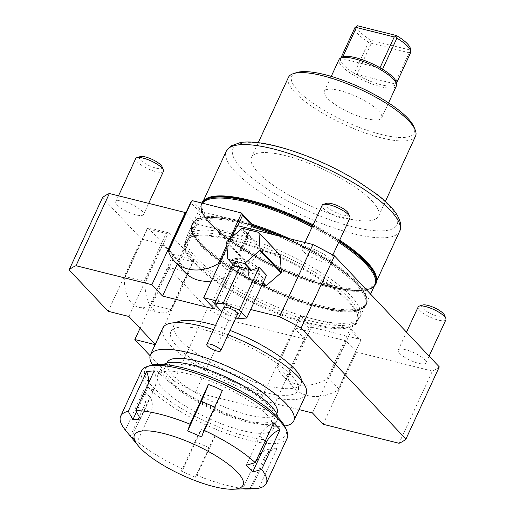 <?xml version="1.0" encoding="UTF-8"?>
<svg xmlns="http://www.w3.org/2000/svg" width="515" height="515" viewBox="0 0 515 515"><rect width="100%" height="100%" fill="white"/><g stroke="black" fill="none" stroke-linecap="round" stroke-linejoin="round"><path stroke-width="0.39" stroke-dasharray="2.58 1.93" d="M366.223 118.572A31.57 8.704 24.8 0 1 336.424 105.388A31.57 8.704 24.8 0 1 324.341 91.322A31.57 8.704 24.8 0 1 339.778 90.55A31.57 8.704 24.8 0 1 369.577 103.74A31.57 8.704 24.8 0 1 381.66 117.806A31.57 8.704 24.8 0 1 366.223 118.572M396.344 86.018A31.57 8.704 24.8 0 1 380.913 86.784A31.57 8.704 24.8 0 1 351.114 73.6A31.57 8.704 24.8 0 1 339.031 59.534M323.137 424.27L356.502 352.067L345.835 340.769L295.076 328.042L300.541 316.21L299.473 317.749L277.289 366.532A42.011 33.282 -43.3 0 0 283.224 376.439A42.011 33.282 -43.3 0 0 296.833 384.261A42.011 33.282 -43.3 0 0 327.006 378.995L350.258 328.673A42.011 33.282 -43.3 0 0 350.091 328.197L301.069 315.907A42.011 33.282 -43.3 0 0 300.541 316.21M301.069 315.907L311.736 327.205A42.011 33.282 -43.3 0 0 311.208 327.508L287.956 377.83A42.011 33.282 -43.3 0 0 293.891 387.737A42.011 33.282 -43.3 0 0 307.5 395.559A42.011 33.282 -43.3 0 0 337.673 390.293L360.925 339.971A42.011 33.282 -43.3 0 0 360.757 339.494L350.091 328.197M311.736 327.205L360.757 339.494M360.925 339.971L338.741 388.754L337.673 390.293M277.36 365.605L286.958 375.776L309.071 327.92L311.208 327.508M287.956 377.83L286.958 375.776M140.041 328.306L168.212 267.349L207.275 308.736L173.909 380.939A189.681 52.285 -155.2 0 0 195.455 392.263L271.334 411.285L260.667 399.981L294.033 327.778L295.076 328.042L277.289 366.532M327.006 378.995L329.143 378.589L351.256 330.733L350.258 328.673M309.071 327.92L299.473 317.749M351.256 330.733L360.854 340.898M338.741 388.754L329.143 378.589M168.212 267.349L188.921 272.538L162.792 244.85L168.257 233.025L166.12 233.43L144.007 281.287L145.005 283.34A42.011 22.872 104.1 0 0 152.492 308.401A42.011 22.872 104.1 0 0 159.212 312.489A42.011 22.872 104.1 0 0 170.6 310.461L193.852 260.139A42.011 22.872 104.1 0 0 193.852 259.56L168.617 232.825A42.011 22.872 104.1 0 0 168.257 233.025M168.617 232.825L147.902 227.63A42.011 22.872 104.1 0 0 147.541 227.83L124.289 278.151A42.011 22.872 104.1 0 0 131.776 303.206A42.011 22.872 104.1 0 0 138.496 307.294A42.011 22.872 104.1 0 0 149.884 305.266L173.137 254.944A42.011 22.872 104.1 0 0 173.137 254.365L193.852 259.56M147.902 227.63L173.137 254.365M173.137 254.944L174.134 257.004L152.022 304.861L149.884 305.266M144.007 281.287L125.364 276.613L147.477 228.757L147.541 227.83M124.289 278.151L125.364 276.613M128.885 316.487L162.251 244.284L162.792 244.85L145.005 283.34M170.6 310.461L170.665 309.534L192.777 261.678L193.852 260.139M147.477 228.757L166.12 233.43M192.777 261.678L174.134 257.004M152.022 304.861L170.665 309.534M185.104 272.486A42.011 33.282 136.7 0 1 179.175 262.579L178.171 260.526L200.284 212.669L202.427 212.264L196.955 224.089L246.672 236.552L252.138 224.72M202.427 212.264A42.011 33.282 136.7 0 1 202.955 211.961L251.97 224.244A95.475 26.317 -155.2 0 0 239.72 220.8A95.475 26.317 -155.2 0 0 195.005 220.536A95.475 26.317 -155.2 0 0 193.041 223.124A95.475 26.317 -155.2 0 0 202.035 243.698A95.475 26.317 -155.2 0 0 319.706 305.543A95.475 26.317 -155.2 0 0 366.384 303.219A95.475 26.317 -155.2 0 0 367.086 300.045A95.475 26.317 -155.2 0 0 357.391 282.645A95.475 26.317 -155.2 0 0 289.301 238.612M229.581 239.16L226.883 245.011M250.567 228.905L228.892 275.042A42.011 33.282 136.7 0 1 211.401 281.036M229.96 273.504L220.362 263.339L237.756 225.692M219.499 263.513L220.362 263.339M214.356 309.019L247.721 236.816L246.672 236.552L228.892 275.042M179.175 262.579L196.955 224.089L195.912 223.825L177.269 264.182M200.284 212.669L190.685 202.498M168.572 250.354L178.171 260.526M192.288 200.657L202.955 211.961M312.599 225.982A95.97 26.452 24.8 0 1 339.173 241.31M374.225 286.243A95.97 26.452 24.8 0 1 328.885 286.346A95.97 26.452 24.8 0 1 238.303 246.26A95.97 26.452 24.8 0 1 201.565 203.496A95.97 26.452 24.8 0 1 201.79 203.045A95.97 26.452 24.8 0 0 201.719 203.161A95.97 26.452 24.8 0 0 238.451 245.925A95.97 26.452 24.8 0 0 329.04 286.012A95.97 26.452 24.8 0 0 375.963 283.675M312.747 225.647A95.97 26.452 24.8 0 1 339.327 240.975M248.745 200.94A95.719 26.381 24.8 0 1 338.471 240.511A95.719 26.381 24.8 0 1 375.911 283.147A95.719 26.381 24.8 0 1 328.937 285.896A95.719 26.381 24.8 0 1 237.969 245.52A95.719 26.381 24.8 0 1 202.15 202.859A95.719 26.381 24.8 0 1 248.745 200.94M202.15 202.859L204.552 199.872A95.475 26.317 -155.2 0 0 202.588 202.459A95.475 26.317 -155.2 0 0 211.581 223.034A95.475 26.317 -155.2 0 0 329.252 284.879A95.475 26.317 -155.2 0 0 375.931 282.555A95.475 26.317 -155.2 0 0 376.632 279.381L375.911 283.147M339.681 240.202A95.475 26.317 -155.2 0 0 313.114 224.862M312.116 227.018A95.475 26.317 24.8 0 1 338.683 242.359M374.933 284.711A95.475 26.317 24.8 0 1 372.969 287.299A95.475 26.317 24.8 0 1 328.261 287.035A95.475 26.317 24.8 0 1 210.584 225.19A95.475 26.317 24.8 0 1 200.895 207.79A95.475 26.317 24.8 0 1 201.597 204.616A95.475 26.317 24.8 0 1 202.447 203.206M312.566 226.046A95.719 26.381 24.8 0 1 339.134 241.381M375.371 284.306A95.719 26.381 24.8 0 1 328.782 286.231A95.719 26.381 24.8 0 1 239.057 246.653A95.719 26.381 24.8 0 1 201.616 204.017A95.719 26.381 24.8 0 1 202.047 203.103M282.336 236.868A95.97 26.452 24.8 0 1 366.262 304.668A95.97 26.452 24.8 0 1 319.339 307.004A95.97 26.452 24.8 0 1 228.75 266.918A95.97 26.452 24.8 0 1 192.018 224.154A95.97 26.452 24.8 0 1 238.934 221.823A95.97 26.452 24.8 0 1 252.08 225.544M284.499 237.409A95.97 26.452 24.8 0 1 366.416 304.333A95.97 26.452 24.8 0 1 319.493 306.67A95.97 26.452 24.8 0 1 228.905 266.59A95.97 26.452 24.8 0 1 192.172 223.825A95.97 26.452 24.8 0 1 239.089 221.489A95.97 26.452 24.8 0 1 252.112 225.171M239.198 221.598A95.719 26.381 24.8 0 1 328.924 261.176A95.719 26.381 24.8 0 1 366.365 303.811A95.719 26.381 24.8 0 1 319.39 306.56A95.719 26.381 24.8 0 1 228.422 266.178A95.719 26.381 24.8 0 1 192.604 223.523A95.719 26.381 24.8 0 1 239.198 221.598M274.997 235.027A95.475 26.317 24.8 0 1 356.399 284.795A95.475 26.317 24.8 0 1 365.386 305.369A95.475 26.317 24.8 0 1 363.423 307.957A95.475 26.317 24.8 0 1 318.714 307.693A95.475 26.317 24.8 0 1 201.037 245.848A95.475 26.317 24.8 0 1 191.348 228.448A95.475 26.317 24.8 0 1 192.05 225.274A95.475 26.317 24.8 0 1 238.722 222.95A95.475 26.317 24.8 0 1 251.635 226.6M281.911 236.758A95.719 26.381 24.8 0 1 365.824 304.97A95.719 26.381 24.8 0 1 319.236 306.895A95.719 26.381 24.8 0 1 229.51 267.317A95.719 26.381 24.8 0 1 192.069 224.682A95.719 26.381 24.8 0 1 239.044 221.933A95.719 26.381 24.8 0 1 252.073 225.622M237.576 314.176A7.635 2.105 24.8 0 1 231.911 313.764A7.635 2.105 24.8 0 1 224.482 309.464A7.635 2.105 24.8 0 1 223.71 307.764M242.565 228.325L263.789 250.811L279.832 254.835M226.98 241.413L248.204 263.899L263.114 251.005L241.889 228.518M227.817 258.974L234.595 266.152L234.782 263.963L243.756 273.465L244.29 276.426L249.041 281.46L247.908 264.543L226.684 242.056M247.689 269.081L248.925 270.394A12.727 3.508 -155.2 0 0 237.769 267.6L236.533 266.287M247.908 264.543A20.368 16.139 136.7 0 1 248.204 263.899M263.114 251.005A20.368 16.139 136.7 0 1 263.789 250.811M257.912 279.915C254.629 281.621 250.914 280.694 246.756 277.122A12.727 3.508 -155.2 0 0 257.912 279.915L259.148 281.229L260.867 281.068L263.294 278.364L254.32 268.856M261.382 280.714L263.139 282.568M213.223 306.657A15.276 4.21 -155.2 0 0 228.074 315.328A15.276 4.21 -155.2 0 0 239.52 316.184A15.276 4.21 -155.2 0 0 238.078 312.888A15.276 4.21 -155.2 0 0 223.227 304.223A15.276 4.21 -155.2 0 0 211.781 303.367A15.276 4.21 -155.2 0 0 213.223 306.657M258.021 269.731A15.276 4.21 24.8 0 1 259.386 271.656A15.276 4.21 24.8 0 1 259.463 273.021A15.276 4.21 24.8 0 1 248.018 272.165A15.276 4.21 24.8 0 1 233.166 263.5A15.276 4.21 24.8 0 1 231.724 260.21A15.276 4.21 24.8 0 1 232.812 259.38A15.276 4.21 24.8 0 1 245.192 261.845A15.276 4.21 24.8 0 1 258.021 269.731M236.488 261.672A12.54 3.457 -155.2 0 0 250.303 269.332A12.54 3.457 -155.2 0 0 258.021 268.373A12.54 3.457 -155.2 0 0 256.901 266.789A12.54 3.457 -155.2 0 0 246.363 260.313A12.54 3.457 -155.2 0 0 236.205 258.292A12.54 3.457 -155.2 0 0 236.488 261.672M117.24 204.97A15.276 4.21 -155.2 0 0 132.091 213.635A15.276 4.21 -155.2 0 0 143.537 214.491A15.276 4.21 -155.2 0 0 142.095 211.202A15.276 4.21 -155.2 0 0 127.244 202.537A15.276 4.21 -155.2 0 0 115.798 201.674A15.276 4.21 -155.2 0 0 117.24 204.97M163.474 171.334A15.276 4.21 24.8 0 1 152.034 170.478A15.276 4.21 24.8 0 1 137.183 161.807A15.276 4.21 24.8 0 1 135.741 158.517M140.222 156.599A12.54 3.457 -155.2 0 0 140.505 159.985A12.54 3.457 -155.2 0 0 154.32 167.645A12.54 3.457 -155.2 0 0 162.032 166.68M303.67 251.706A15.276 4.21 -155.2 0 0 318.521 260.371A15.276 4.21 -155.2 0 0 329.967 261.227A15.276 4.21 -155.2 0 0 328.525 257.938A15.276 4.21 -155.2 0 0 313.674 249.266A15.276 4.21 -155.2 0 0 302.234 248.41A15.276 4.21 -155.2 0 0 303.67 251.706M349.91 218.07A15.276 4.21 24.8 0 1 338.464 217.208A15.276 4.21 24.8 0 1 323.613 208.543A15.276 4.21 24.8 0 1 322.171 205.253M326.652 203.335A12.54 3.457 -155.2 0 0 326.935 206.715A12.54 3.457 -155.2 0 0 340.75 214.375A12.54 3.457 -155.2 0 0 348.468 213.416M399.653 353.393A15.276 4.21 -155.2 0 0 414.511 362.058A15.276 4.21 -155.2 0 0 425.95 362.921A15.276 4.21 -155.2 0 0 424.515 359.625A15.276 4.21 -155.2 0 0 409.657 350.96A15.276 4.21 -155.2 0 0 398.217 350.103A15.276 4.21 -155.2 0 0 399.653 353.393M445.893 319.757A15.276 4.21 24.8 0 1 434.454 318.901A15.276 4.21 24.8 0 1 419.596 310.236A15.276 4.21 24.8 0 1 418.161 306.946M422.635 305.028A12.54 3.457 -155.2 0 0 422.924 308.408A12.54 3.457 -155.2 0 0 436.739 316.068A12.54 3.457 -155.2 0 0 444.451 315.109M150.483 365.495A77.656 21.405 -155.2 0 0 212.019 424.193A77.656 21.405 -155.2 0 0 285.548 427.901M242.102 430.514A63.648 17.542 24.8 0 1 182.027 403.934A63.648 17.542 24.8 0 1 157.661 375.57A63.648 17.542 24.8 0 1 188.78 374.019A63.648 17.542 24.8 0 1 248.854 400.606A63.648 17.542 24.8 0 1 273.22 428.969A63.648 17.542 24.8 0 1 242.102 430.514M130.314 436.128L143.975 406.554A20.368 16.139 -43.3 0 0 143.711 390.338L125.338 430.096M143.975 406.554L150.374 413.333A20.368 16.139 -43.3 0 0 150.11 397.117L143.711 390.338M140.434 419.043L154.094 389.469A20.368 17.671 84.8 0 0 154.204 370.839M154.094 389.469L146.53 390.164A20.368 17.671 84.8 0 0 148.404 383.392M201.635 436.971L215.296 407.404A20.368 1.539 113.6 0 0 222.358 390.512M265.186 441.155L259.978 435.639A20.368 16.139 136.7 0 1 273.62 422.905M244.702 489.038L242.591 489.07L256.258 459.502A20.368 17.671 -95.2 0 1 269.519 449.183L251.417 488.362M256.258 459.502L263.822 458.807A20.368 17.671 -95.2 0 1 277.083 448.488L269.519 449.183M131.003 436.984L136.713 442.906L131.737 436.875L150.11 397.117M150.374 413.333L136.713 442.906M146.53 390.164L136.514 411.846M259.978 435.639L246.312 465.206M242.591 489.07L243.685 489.07M263.822 458.807L250.155 488.375M258.71 488.252L277.083 448.488M181.389 471.141L195.056 441.567L209.019 447.657A20.368 1.539 -66.4 0 1 215.328 435.6L201.365 429.51L182.992 469.268L181.389 471.141L195.352 477.225L196.955 475.358A80.198 22.106 -155.2 0 0 251.146 488.941M287.216 438.13A80.198 22.106 24.8 0 1 210.88 427.135A80.198 22.106 24.8 0 1 141.612 370.852M131.737 436.875A80.198 22.106 -155.2 0 0 182.992 469.268M195.056 441.567A20.368 1.539 -66.4 0 1 201.365 429.51M209.019 447.657L195.352 477.225M196.955 475.358L215.328 435.6M215.534 325.461A70.014 19.3 24.8 0 1 230.07 330.43M301.533 380.566A70.014 19.3 24.8 0 1 301.069 383.868A70.014 19.3 24.8 0 1 266.841 385.574A70.014 19.3 24.8 0 1 200.753 356.335A70.014 19.3 24.8 0 1 173.954 325.132A70.014 19.3 24.8 0 1 176.169 322.641M205.105 330.096A70.014 19.3 24.8 0 1 271.193 359.335A70.014 19.3 24.8 0 1 297.992 390.537A70.014 19.3 24.8 0 1 263.764 392.237A70.014 19.3 24.8 0 1 197.676 362.998A70.014 19.3 24.8 0 1 170.871 331.802A70.014 19.3 24.8 0 1 205.105 330.096M284.628 426.002A78.924 21.752 24.8 0 1 255.176 422.854A78.924 21.752 24.8 0 1 152.53 364.961M306.077 394.271A78.924 21.752 24.8 0 1 267.491 396.196A78.924 21.752 24.8 0 1 192.996 363.23A78.924 21.752 24.8 0 1 162.785 328.061M357.378 25.75A29.085 8.015 -155.2 0 0 371.077 40.267L410.21 50.071A29.085 8.015 -155.2 0 0 410.391 48.738M340.898 57.957L340.55 58.716A30.552 8.42 24.8 0 1 341.632 57.332M380.012 67.742L379.858 68.07L342.005 58.581L340.55 58.716A30.552 8.42 24.8 0 0 354.249 73.233L368.624 42.127A30.552 8.42 24.8 0 1 354.925 27.61M342.005 58.581L342.848 56.766M371.077 40.267L370.53 41.702L371.309 43.299L356.94 74.405L354.249 73.233A30.552 8.42 24.8 0 0 381.197 84.795A30.552 8.42 24.8 0 0 396.247 83.758A30.552 8.42 24.8 0 0 396.338 82.612M368.624 42.127L370.53 41.702M379.858 68.07L382.548 69.242M410.21 50.071L410.616 52.652M396.421 83.372L394.793 83.894L409.161 52.788L371.309 43.299M356.94 74.405L394.793 83.894M409.161 52.788L410.326 51.68M277.765 417.214A63.648 17.542 24.8 0 1 277.328 420.079A63.648 17.542 24.8 0 1 246.209 421.631A63.648 17.542 24.8 0 1 186.127 395.044A63.648 17.542 24.8 0 1 161.768 366.686A63.648 17.542 24.8 0 1 163.667 364.498M244.876 420.214A60.467 16.667 24.8 0 1 187.801 394.96A60.467 16.667 24.8 0 1 164.658 368.019A60.467 16.667 24.8 0 1 194.219 366.545A60.467 16.667 24.8 0 1 251.294 391.799A60.467 16.667 24.8 0 1 274.437 418.747A60.467 16.667 24.8 0 1 244.876 420.214M277.006 413.191A60.467 16.667 24.8 0 1 247.445 414.665A60.467 16.667 24.8 0 1 190.37 389.411A60.467 16.667 24.8 0 1 167.221 362.463M213.596 329.652A78.924 21.752 24.8 0 1 228.048 334.802M351.121 296.215A95.475 26.317 24.8 0 1 360.114 316.789A95.475 26.317 24.8 0 1 359.007 318.508A95.475 26.317 24.8 0 1 285.284 310.21A95.475 26.317 24.8 0 1 195.764 257.268A95.475 26.317 24.8 0 1 186.179 238.651A95.475 26.317 24.8 0 1 186.771 236.694A95.475 26.317 24.8 0 1 258.279 242.05A95.475 26.317 24.8 0 1 351.121 296.215M371.985 201.043A70.014 19.3 24.8 0 1 378.577 216.133A70.014 19.3 24.8 0 1 326.137 212.206A70.014 19.3 24.8 0 1 258.054 172.486A70.014 19.3 24.8 0 1 251.462 157.397A70.014 19.3 24.8 0 1 303.901 161.324A70.014 19.3 24.8 0 1 371.985 201.043M155.234 344.4L155.562 344.747L155.124 344.638M173.909 380.939L150.11 355.717M260.667 399.981L299.003 409.592M250.696 309.502L215.972 300.799M231.042 240.099A95.088 26.213 24.8 0 1 357.191 314.935A95.088 26.213 24.8 0 1 310.706 324.495A95.088 26.213 24.8 0 1 212.341 278.898A95.088 26.213 24.8 0 1 190.074 237.718A95.088 26.213 24.8 0 1 231.042 240.099M349.35 298.546A94.715 26.104 -155.2 0 0 257.255 244.818A94.715 26.104 -155.2 0 0 186.314 239.501A94.715 26.104 -155.2 0 0 185.728 241.445A94.715 26.104 -155.2 0 0 195.237 259.914A94.715 26.104 -155.2 0 0 284.035 312.431A94.715 26.104 -155.2 0 0 357.172 320.658A94.715 26.104 -155.2 0 0 358.266 318.959A94.715 26.104 -155.2 0 0 349.35 298.546M296.563 72.609A67.471 18.598 -155.2 0 0 298.108 90.801A67.471 18.598 -155.2 0 0 372.409 132.007A67.471 18.598 -155.2 0 0 413.912 126.832M415.534 136.153A70.014 19.3 24.8 0 1 363.088 132.226A70.014 19.3 24.8 0 1 295.005 92.507A70.014 19.3 24.8 0 1 288.413 77.417M235.876 317.858L221.875 311.736M232.825 264.337L234.28 261.169L234.782 263.963M221.914 311.768L241.67 268.997L234.28 261.169M266.532 275.229L263.294 278.364M259.148 281.229L254.713 282.696L238.033 318.798M244.29 276.426L247.992 278.428L246.756 277.122M254.713 282.696L247.992 278.428M243.756 273.465L241.67 268.997M188.921 272.538L155.562 344.747M195.455 392.263L228.815 320.06A189.681 52.285 24.8 0 1 207.275 308.736M294.033 327.778L304.693 339.076L271.334 411.285M304.693 339.076L228.815 320.06M345.835 340.769L312.476 412.972M439.282 366.892A189.681 52.285 24.8 0 1 432.381 371.09L399.016 443.293M432.381 371.09L356.502 352.067M162.251 244.284L141.535 239.089L108.176 311.292M102.472 197.702L141.535 239.089M185.786 213.101L195.912 223.825M247.721 236.816L237.055 225.519M231.525 237.479L227.031 247.213M261.987 285.065L249.415 281.911A20.368 16.139 136.7 0 1 249.041 281.46M237.769 267.6C239.7 268.811 243.415 269.744 248.925 270.394M244.818 277.044L249.415 281.911M260.867 281.068L262.856 283.179M215.296 407.404L214.678 407.133M277.154 146.653A90.383 24.913 -155.2 0 0 241.477 168.328A90.383 24.913 -155.2 0 0 352.878 226.877A90.383 24.913 -155.2 0 0 388.555 205.202A90.383 24.913 -155.2 0 0 277.154 146.653M399.634 231.254A95.475 26.317 24.8 0 1 352.955 233.578A95.475 26.317 24.8 0 1 235.284 171.733A95.475 26.317 24.8 0 1 226.291 151.159M348.34 300.734A94.715 26.104 -155.2 0 0 231.608 239.385A94.715 26.104 -155.2 0 0 185.303 241.69A94.715 26.104 -155.2 0 0 194.219 262.103A94.715 26.104 -155.2 0 0 310.957 323.452A94.715 26.104 -155.2 0 0 357.256 321.148A94.715 26.104 -155.2 0 0 348.34 300.734M324.341 91.322L331.235 76.4M283.224 376.439L293.891 387.737M372.969 287.299L374.489 285.677M366.262 304.668L366.416 304.333M366.365 303.811L367.086 300.045M363.423 307.957L365.824 304.97M239.52 316.184L259.463 273.021M258.021 268.373L259.386 271.656M143.537 214.491L148.674 203.361M329.967 261.227L332.857 254.97M425.95 362.921L429.098 356.11M301.069 383.868L297.992 390.537M157.661 375.57L161.768 366.686M164.658 368.019L166.95 363.043M366.384 303.219L370.588 294.117M360.114 316.789L365.386 305.369M375.931 282.555L376.639 281.023M357.191 314.935L357.256 321.148L358.266 318.959M186.314 239.501L185.303 241.69L190.074 237.718M357.172 320.658L359.007 318.508M378.577 216.133L385.381 201.41M381.66 117.806L388.555 102.884M159.212 312.489L138.496 307.294M201.565 203.496L201.719 203.161M201.616 204.017L200.895 207.79M192.018 224.154L192.172 223.825M195.005 220.536L192.604 223.523M192.069 224.682L191.348 228.448M211.781 303.367L231.724 260.21M236.205 258.292L232.812 259.38M115.798 201.674L118.514 195.803M302.234 248.41L304.944 242.533M398.217 350.103L406.502 332.169M173.954 325.132L170.871 331.802M273.22 428.969L277.328 420.079M274.437 418.747L276.735 413.77M193.041 223.124L201.597 204.616M186.771 236.694L192.05 225.274M202.588 202.459L203.296 200.927M185.728 241.445L186.179 238.651M251.462 157.397L258.26 142.674"/><path stroke-width="0.77" d="M331.235 76.4L339.031 59.534A31.57 8.704 24.8 0 1 340.029 58.407A31.57 8.704 24.8 0 1 354.462 58.768A31.57 8.704 24.8 0 1 396.556 84.531A31.57 8.704 24.8 0 1 396.344 86.018L388.555 102.884M289.301 238.612A95.475 26.317 -155.2 0 0 251.97 224.244A42.011 33.282 136.7 0 1 252.138 224.72L250.567 228.905M226.883 245.011L218.225 263.744A42.011 33.282 136.7 0 1 188.052 269.01A42.011 33.282 136.7 0 1 174.443 261.189A42.011 33.282 136.7 0 1 168.508 251.281L191.76 200.959A42.011 33.282 136.7 0 1 192.288 200.657L241.31 212.946A42.011 33.282 136.7 0 1 241.477 213.422L229.581 239.16M191.76 200.959L190.685 202.498L168.572 250.354L168.508 251.281M211.401 281.036A42.011 33.282 136.7 0 1 198.719 280.308A42.011 33.282 136.7 0 1 185.104 272.486L174.443 261.189M218.225 263.744L219.499 263.513M237.756 225.692L242.475 215.482L241.477 213.422M251.97 224.244L241.31 212.946M242.475 215.482L252.073 225.647A95.719 26.381 24.8 0 1 281.911 236.758M312.747 225.647A95.97 26.452 24.8 0 0 248.636 200.824A95.97 26.452 24.8 0 0 201.777 203.039A95.97 26.452 24.8 0 1 248.481 201.159A95.97 26.452 24.8 0 1 312.599 225.982M339.173 241.31A95.97 26.452 24.8 0 1 375.808 284.01A95.97 26.452 24.8 0 1 374.225 286.243M339.327 240.975A95.97 26.452 24.8 0 1 375.963 283.675L375.808 284.01M376.626 279.452L376.632 279.381A95.475 26.317 -155.2 0 0 366.938 261.981A95.475 26.317 -155.2 0 0 339.681 240.202M313.114 224.862A95.475 26.317 -155.2 0 0 249.266 200.135A95.475 26.317 -155.2 0 0 204.552 199.872L204.5 199.917M202.447 203.206A95.475 26.317 24.8 0 1 248.269 202.292A95.475 26.317 24.8 0 1 312.116 227.018M338.683 242.359A95.475 26.317 24.8 0 1 365.946 264.137A95.475 26.317 24.8 0 1 374.933 284.711L370.588 294.117M202.047 203.103A95.719 26.381 24.8 0 1 248.591 201.275A95.719 26.381 24.8 0 1 312.566 226.046M339.134 241.381A95.719 26.381 24.8 0 1 375.371 284.306L374.489 285.677M252.08 225.544A95.97 26.452 24.8 0 1 282.336 236.868M252.112 225.171A95.97 26.452 24.8 0 1 284.499 237.409M251.635 226.6A95.475 26.317 24.8 0 1 274.997 235.027M207.545 346.125A7.635 2.105 -155.2 0 0 214.974 350.425A7.635 2.105 -155.2 0 0 220.639 350.831A7.635 2.105 -155.2 0 0 219.866 349.131A7.635 2.105 -155.2 0 0 212.438 344.831A7.635 2.105 -155.2 0 0 206.773 344.426A7.635 2.105 -155.2 0 0 207.545 346.125M206.773 344.426L223.71 307.764A7.635 2.105 24.8 0 1 229.375 308.176A7.635 2.105 24.8 0 1 236.81 312.47A7.635 2.105 24.8 0 1 237.576 314.176L220.639 350.831M258.981 232.806L280.205 255.286L281.345 272.203L260.12 249.717L258.981 232.806A20.368 16.139 136.7 0 0 258.607 232.349L242.565 228.325A20.368 16.139 136.7 0 0 241.889 228.518L226.98 241.413A20.368 16.139 136.7 0 0 226.684 242.056L227.817 258.974A20.368 16.139 136.7 0 0 228.19 259.431L244.239 263.455L250.857 270.465L247.689 269.081L239.939 267.04L236.533 266.287L234.814 266.442L228.19 259.431M280.205 255.286A20.368 16.139 136.7 0 0 279.832 254.835L258.607 232.349M260.12 249.717A20.368 16.139 136.7 0 1 259.818 250.367L281.042 272.853L266.133 285.741A20.368 16.139 136.7 0 1 265.463 285.934L261.987 285.065M281.345 272.203A20.368 16.139 136.7 0 1 281.042 272.853M221.875 311.736L214.523 303.94L223.259 303.142L239.378 310.172L259.142 267.401L250.857 270.465M251.687 270.439L244.908 263.262A20.368 16.139 136.7 0 1 244.239 263.455M244.908 263.262L259.818 250.367M263.139 282.568L266.133 285.741M118.514 195.803L135.741 158.517A15.276 4.21 24.8 0 1 136.829 157.693A15.276 4.21 24.8 0 1 149.202 160.152A15.276 4.21 24.8 0 1 162.038 168.038A15.276 4.21 24.8 0 1 163.403 169.969A15.276 4.21 24.8 0 1 163.474 171.334L148.674 203.361M163.403 169.969L162.032 166.68A12.54 3.457 -155.2 0 0 160.918 165.096A12.54 3.457 -155.2 0 0 150.38 158.626A12.54 3.457 -155.2 0 0 140.222 156.599L136.829 157.693M304.944 242.533L322.171 205.253A15.276 4.21 24.8 0 1 323.266 204.423A15.276 4.21 24.8 0 1 335.638 206.888A15.276 4.21 24.8 0 1 348.468 214.774A15.276 4.21 24.8 0 1 349.833 216.699A15.276 4.21 24.8 0 1 349.91 218.07L332.857 254.97M349.833 216.699L348.468 213.416A12.54 3.457 -155.2 0 0 347.348 211.832A12.54 3.457 -155.2 0 0 336.81 205.356A12.54 3.457 -155.2 0 0 326.652 203.335L323.266 204.423M406.502 332.169L418.161 306.946A15.276 4.21 24.8 0 1 419.249 306.116A15.276 4.21 24.8 0 1 431.622 308.582A15.276 4.21 24.8 0 1 444.451 316.468A15.276 4.21 24.8 0 1 445.816 318.392A15.276 4.21 24.8 0 1 445.893 319.757L429.098 356.11M445.816 318.392L444.451 315.109A12.54 3.457 -155.2 0 0 443.331 313.526A12.54 3.457 -155.2 0 0 432.793 307.049A12.54 3.457 -155.2 0 0 422.635 305.028L419.249 306.116M191.387 443.138A59.83 16.493 24.8 0 1 238.329 473.221A59.83 16.493 24.8 0 1 232.458 489.25A59.83 16.493 24.8 0 1 186.115 476.929A59.83 16.493 24.8 0 1 138.174 445.687A59.83 16.493 24.8 0 1 191.387 443.138M286.816 430.965L285.548 427.901A77.656 21.405 -155.2 0 0 218.862 380.34A77.656 21.405 -155.2 0 0 150.483 365.495L147.329 366.506A80.198 22.106 24.8 0 1 217.948 381.847A80.198 22.106 24.8 0 1 286.816 430.965A80.198 22.106 24.8 0 1 287.216 438.13L266.294 483.411A80.198 22.106 -155.2 0 0 261.646 469.442L252.711 471.985L266.377 442.417A20.368 16.139 136.7 0 1 280.018 429.684L261.646 469.442M148.404 383.392A20.368 17.671 84.8 0 0 146.64 371.534L154.204 370.839L135.831 410.603L140.434 419.043L132.87 419.731L128.267 411.292L146.64 371.534M214.678 407.133L201.333 401.314A20.368 1.539 113.6 0 0 208.395 384.428L215.495 387.145L222.358 390.512L203.992 430.27L201.635 436.971L187.672 430.881L190.029 424.186L208.395 384.428M252.711 471.985L246.312 465.206L255.247 462.663L273.62 422.905L280.018 429.684M128.267 411.292A80.198 22.106 -155.2 0 0 120.69 416.133A80.198 22.106 -155.2 0 0 125.338 430.096L138.174 445.687M251.417 488.362L251.146 488.941L244.702 489.038M136.514 411.846L132.87 419.731M201.333 401.314L187.672 430.881M232.458 489.25L258.71 488.252A80.198 22.106 -155.2 0 0 266.294 483.411M255.247 462.663A80.198 22.106 -155.2 0 0 203.992 430.27M120.69 416.133L141.612 370.852A80.198 22.106 24.8 0 1 147.329 366.506M190.029 424.186A80.198 22.106 -155.2 0 0 135.831 410.603M176.169 322.641A70.014 19.3 24.8 0 1 208.182 323.433A70.014 19.3 24.8 0 1 215.534 325.461M230.07 330.43A70.014 19.3 24.8 0 1 301.533 380.566M152.53 364.961A78.924 21.752 24.8 0 1 150.464 354.719A78.924 21.752 24.8 0 1 189.05 352.801A78.924 21.752 24.8 0 1 263.551 385.767A78.924 21.752 24.8 0 1 293.762 420.935A78.924 21.752 24.8 0 1 284.628 426.002M150.464 354.719L162.785 328.061A78.924 21.752 24.8 0 1 201.371 326.143A78.924 21.752 24.8 0 1 213.596 329.652M340.029 58.407L341.632 57.332A30.552 8.42 24.8 0 1 355.601 57.68A30.552 8.42 24.8 0 1 382.548 69.242L396.917 38.142A30.552 8.42 24.8 0 1 410.706 51.506L410.391 48.738A29.085 8.015 -155.2 0 0 396.511 35.561L357.378 25.75L354.925 27.61L340.898 57.957M342.848 56.766L356.38 27.482L356.174 26.497M356.38 27.482L394.233 36.971L380.012 67.742M396.511 35.561L395.977 36.475L394.233 36.971M396.917 38.142L395.977 36.475M410.706 51.506A30.552 8.42 24.8 0 1 410.616 52.652L396.421 83.372M382.548 69.242A30.552 8.42 24.8 0 1 396.338 82.612L396.556 84.531M163.667 364.498A63.648 17.542 24.8 0 1 192.887 365.135A63.648 17.542 24.8 0 1 277.765 417.214M166.95 363.043L167.221 362.463A60.467 16.667 24.8 0 1 196.782 360.989A60.467 16.667 24.8 0 1 253.856 386.25A60.467 16.667 24.8 0 1 277.006 413.191L276.735 413.77M228.048 334.802A78.924 21.752 24.8 0 1 306.077 394.271L293.762 420.935M215.972 300.799L203.689 297.722L214.356 309.019L162.547 296.035L151.886 284.737L76.008 265.714A189.681 52.285 -155.2 0 0 69.107 269.905L102.472 197.702A189.681 52.285 24.8 0 1 109.367 193.511L76.008 265.714M155.234 344.4L128.885 316.487L108.176 311.292L69.107 269.905M155.124 344.638L134.846 339.552L140.041 328.306M150.11 355.717L134.846 339.552M299.003 409.592L312.476 412.972L323.137 424.27L399.016 443.293A189.681 52.285 -155.2 0 0 405.917 439.102L439.282 366.892L334.473 255.858L301.114 328.061L405.917 439.102M301.114 328.061A189.681 52.285 -155.2 0 0 279.568 316.744L250.696 309.502M415.187 129.896L413.912 126.832A67.471 18.598 -155.2 0 0 407.893 118.321A67.471 18.598 -155.2 0 0 351.211 83.494A67.471 18.598 -155.2 0 0 296.563 72.609L293.402 73.626A70.014 19.3 24.8 0 1 350.116 84.924A70.014 19.3 24.8 0 1 408.936 121.064A70.014 19.3 24.8 0 1 415.187 129.896A70.014 19.3 24.8 0 1 415.534 136.153L385.381 201.41M239.378 310.172L246.769 318L238.033 318.798L235.876 317.858M214.523 303.94L232.825 264.337M246.769 318L266.532 275.229L259.142 267.401M151.886 284.737L185.245 212.528L185.786 213.101M109.367 193.511L185.245 212.528M162.547 296.035L177.269 264.182M279.568 316.744L312.933 244.535L237.055 225.519L231.525 237.479M227.031 247.213L203.689 297.722M312.933 244.535A189.681 52.285 24.8 0 1 334.473 255.858M223.259 303.142L239.939 267.04M262.856 283.179L265.463 285.934M258.26 142.674L288.413 77.417A70.014 19.3 24.8 0 1 293.402 73.626M266.377 442.417L265.186 441.155M203.296 200.927L226.291 151.159A95.475 26.317 24.8 0 1 272.969 148.835A95.475 26.317 24.8 0 1 390.647 210.68A95.475 26.317 24.8 0 1 399.634 231.254L376.639 281.023M226.291 151.159L230.726 145.996L240.576 142.468C249.724 141.219 261.639 142.449 276.343 146.157C303.438 153.264 330.186 164.691 356.599 180.43L377.27 194.573C386.334 201.629 392.887 208.318 396.93 214.626C400.998 221.933 401.9 227.476 399.634 231.254"/></g></svg>

